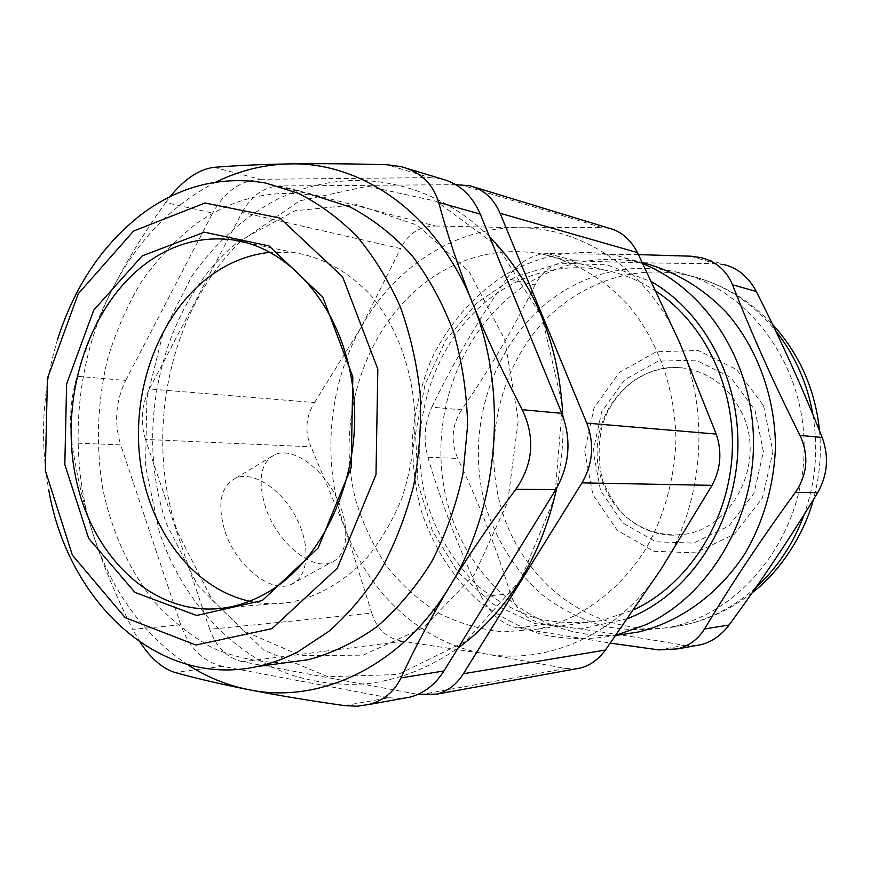 <?xml version="1.0" encoding="UTF-8"?>
<svg xmlns="http://www.w3.org/2000/svg" width="870" height="870" viewBox="0 0 870 870"><rect width="100%" height="100%" fill="white"/><g stroke="black" fill="none" stroke-linecap="round" stroke-linejoin="round"><path stroke-width="0.65" stroke-dasharray="4.35 3.26" d="M658.797 649.901L684.331 645.366C639.385 637.492 593.253 630.478 545.947 624.323L517.541 628.01L610.425 643.126M638.493 254.616L547.491 253.605L575.103 260.75C566.468 260.543 558.627 262.566 551.591 266.796C544.587 271.114 539.096 277.16 535.115 284.936L506.721 278.607C512.06 270.885 518.292 264.795 525.415 260.369C532.571 255.997 539.933 253.735 547.491 253.605M617.874 635.122C537.073 641.418 464.721 579.083 446.082 497.586C427.007 416.11 461.622 323.923 530.102 282.087C565 261.174 602.464 254.703 642.484 262.707L617.776 255.878C576.962 247.754 538.791 254.475 503.273 276.062C472.845 296.115 448.246 324.782 431.585 358.908C421.961 382.463 415.697 407.008 412.804 432.553C411.891 458.251 414.457 483.492 420.482 508.254C431.901 544.566 451.943 576.701 478.989 601.257C498.162 616.112 519.162 627.205 541.988 634.524C565.489 639.428 589.36 639.841 613.589 635.774L616.101 635.187M506.721 278.607C477.173 321.943 452.204 364.802 431.824 407.182L461.622 409.781C489.244 369.75 513.735 328.131 535.115 284.936M461.622 409.781C451.78 425.299 450.486 441.525 457.761 458.446L427.866 457.25C423.157 440.013 424.473 423.331 431.824 407.182M427.866 457.25C441.286 502.697 459.121 549.122 481.382 596.515L510.429 593.786C516.41 611.088 528.253 621.267 545.947 624.323M517.541 628.01C502.099 624.529 490.038 614.035 481.382 596.515M419.786 694.728L565.794 668.508L485.634 653.892L402.56 641.277L242.61 661.776L417.937 694.38M455.837 184.679L279.705 185.941L435.424 226.015C419.503 226.2 407.889 233.725 400.591 248.592L242.11 212.345L149.368 388.955L314.538 402.56C305.696 416.697 304.533 431.455 311.068 446.854L145.486 439.404L209.713 629.304L371.827 613.132C376.677 629.043 386.922 638.428 402.56 641.277M371.827 613.132L345.249 528.753C321.454 464.275 327.479 387.03 361.094 327.359C394.186 267.492 454.977 226.972 519.629 227.744C583.998 227.548 649.227 271.505 679.644 342.595C711.018 412.924 703.482 505.122 661.309 568.784C619.951 633.382 548.872 665.158 485.634 653.892C421.961 643.506 368.521 593.34 345.249 528.753L311.068 446.854M643.028 263.773L617.776 255.878M627.759 618.646L581.171 628.869L534.93 623.572L492.79 603.91L457.837 572.047L432.401 530.852L418.035 483.557L415.545 433.63L425.028 384.573L445.918 339.865L476.923 302.814L516.051 276.432L560.595 263.218L607.173 264.861L651.88 281.967M656.437 291.526C640.374 280.956 623.333 273.854 605.313 270.244C569.089 263.686 535.159 269.95 503.534 289.025C436.86 329.904 404.561 422.352 426.572 501.37C436.99 535.257 454.553 563.836 479.25 587.109C496.585 600.92 515.606 611.316 536.301 618.32C557.626 623.127 579.311 623.888 601.366 620.614L633.915 609.75M436.435 274.811C469.376 254.268 504.796 247.384 542.673 254.16C573.732 261.337 602.834 278.161 626.835 303.478C657.47 339.082 675.522 388.694 675.892 440.514C674.533 479.37 663.973 517.03 645.486 549.438C619.092 591.187 580.018 619.505 538.051 629.064L503.665 631.881C480.86 629.684 459.197 623.431 438.687 613.143C419.199 600.768 402.016 585.314 387.117 566.761C373.785 546.806 363.453 525.023 356.124 501.424C333.449 417.263 366.999 318.822 436.435 274.811M344.498 705.613L388.716 697.773L222.328 666.268L174.87 672.423M215.901 182.113C171.781 204.809 137.199 240.631 112.154 289.59C74.776 362.833 67.664 456.315 93.318 534.919C111.871 591.361 143.191 634.556 187.278 664.484M180.775 624.823L120.723 444.896L71.96 442.939C76.299 473.519 83.422 504.176 93.318 534.919C103.323 565.652 116.439 597.125 132.675 629.347L180.775 624.823C189.073 647.813 202.927 661.624 222.328 666.268M140.157 642.354L132.675 629.347M242.11 212.345C251.452 195.598 263.991 186.8 279.705 185.941M145.486 439.404C140.124 422.004 141.429 405.181 149.368 388.955M242.61 661.776C227.298 658.177 216.325 647.356 209.713 629.304M240.468 241.479C169.117 310.633 143.583 433.978 177.697 532.516L212.16 599.887L263.795 650.184L328.023 676.719L398.112 674.478L465.472 641.44L520.597 579.942L554.81 497.325L562.379 405.257L542.119 317.398L497.694 246.417L436.446 201.307L367.477 186.245L299.704 200.85L240.653 241.305M125.671 380.505L212.671 213.063L165.594 202.569C144.54 231.942 126.726 260.957 112.154 289.59C97.679 318.246 85.978 347.141 77.06 376.264L125.671 380.505C115.623 401.233 113.97 422.689 120.723 444.896M213.998 167.344L260.217 179.307C240.294 180.471 224.438 191.715 212.671 213.063M260.217 179.307L429.845 177.621L387.096 164.745M441.819 178.97L429.845 177.621M388.716 697.773L402.734 698.414M239.206 240.99L295.071 210.747L356.754 204.657L417.361 225.21L469.158 271.679L504.687 339.42L518.313 419.938L507.71 502.131L474.487 574.494L423.864 627.466L363.247 655.132L300.705 655.665L243.513 630.837L197.436 584.966L166.507 523.827C132.457 425.898 162.994 301.27 238.978 241.175M57.67 339.159C42.543 388.662 39.563 438.893 48.731 489.843M285.393 662.777C260.424 662.69 236.433 657.872 213.422 648.335C191.367 636.34 171.477 620.604 153.751 601.126C128.836 569.132 111.838 531.722 102.758 488.875C95.689 445.473 97.277 402.288 107.499 359.321C115.797 331.611 127.096 305.772 141.386 281.804C157.242 259.293 175.435 239.989 195.989 223.894C232.823 197.903 272.701 188.562 315.636 195.87L265.6 183.026M71.96 442.939C68.98 420.199 70.677 397.981 77.06 376.264M249.559 601.213C262.87 604.106 276.388 604.476 290.112 602.334C318.529 596.657 344.215 581.747 367.162 557.594C381.201 540.183 392.783 520.358 401.929 498.108C409.422 474.879 413.815 450.812 415.099 425.908C415.012 376.101 398.732 328.675 371.142 295.68C349.533 272.364 323.455 257.737 295.887 252.865L270.255 252.3M742.512 414.163C729.397 386.987 709.137 371.533 681.732 367.803C637.601 362.953 597.266 404.061 597.168 451.182C596.168 498.303 635.698 539.683 680.068 534.789C730.702 531.733 766.59 464.341 742.512 414.163M684.331 645.366L695.478 645.681M724.59 264.741L715.357 263.599L690.715 256.182M575.103 260.75C622.887 262.577 669.639 263.523 715.357 263.599M510.429 593.786C496.237 547.567 478.685 502.458 457.761 458.446M565.326 290.004C599.376 269.939 635.883 263.827 674.848 271.657C746.59 286.752 805.044 362.812 804.141 448.67C803.76 534.528 743.807 611.567 671.27 626.987C648.161 630.859 625.356 630.532 602.856 626.019C580.997 619.233 560.856 608.891 542.434 595.004C516.171 571.492 497.39 542.412 486.08 507.775C462.133 427.007 495.454 331.905 565.326 290.004M225.069 531.7C236.325 566.294 271.32 593.677 290.776 584.553C308.97 577.441 310.971 545.871 296.278 517.835C281.858 489.679 253.692 470.583 235.803 478.098C220.512 486.276 216.934 504.143 225.069 531.7M265.741 508.036C257.259 480.175 260.456 462.285 275.344 454.368C292.798 447.158 320.823 466.875 335.494 495.421C350.447 523.86 349.066 555.549 331.318 562.379C312.363 571.209 277.443 543.032 265.741 508.036M565.794 668.508L575.57 668.91M609.391 228.321L601.246 227.396L460.241 184.647M314.538 402.56L361.094 327.359L400.591 248.592M435.424 226.015L519.629 227.744L601.246 227.396M165.594 202.569L170.009 196.729M763.545 405.692L772.93 451.747L762.501 497.803L734.639 533.962L695.608 552.863L653.718 551.275L617.254 530.319L592.872 494.638L584.727 451.138L594.09 407.747L619.407 372.36L656.317 351.774L698.11 350.469L736.564 369.511L763.545 405.692M812.885 414.566C818.572 448.681 815.679 481.969 804.206 514.442M755.878 587.489C734.53 606.564 710.757 619.059 684.538 624.964C625.704 638.373 564.75 612.6 529.515 564.489C465.722 482.361 490.288 343.944 579.648 293.223C613.35 273.506 649.455 267.536 687.985 275.29C722.22 283.065 751.419 301.575 775.594 330.807M754.964 410.161L763.403 451.715L754.018 493.268L728.919 525.948L693.705 543.119L655.806 541.814L622.735 522.935L600.572 490.626L593.144 451.16L601.67 411.793L624.671 379.755L658.155 361.18L695.967 360.126L730.68 377.439L754.964 410.161M613.589 635.774L615.938 635.415M538.051 629.064L601.366 620.614M542.673 254.16L605.313 270.244M489.505 236.727C429.932 178.687 347.347 163.451 273.8 201.046C241.436 219.283 214.085 244.405 191.759 276.399L163.255 332.296L146.878 398.21L145.584 466.472L159.504 532.505C181.982 598.593 229.441 652.826 290.33 674.674C317.583 683.254 344.215 686.125 370.239 683.298C401.113 679.013 430.378 667.268 458.044 648.074M556.767 487.972C561.639 464.199 563.662 440.166 562.836 415.86M819.496 430.759C821.661 454.129 819.605 477.119 813.341 499.728M752.278 592.633C731.822 608.728 709.246 619.505 684.538 624.964L671.27 626.987M674.848 271.657L687.985 275.29C720.588 282.859 748.776 299.236 772.538 324.423M225.841 607.738L290.112 602.334M246.101 242.643L295.887 252.865M681.732 367.803C647.802 365.063 615.297 386.247 602.551 424.375C598.114 442.797 598.038 461.187 602.355 479.544C608.663 495.28 616.482 507.678 625.834 516.747C641.821 529.852 659.895 535.866 680.068 534.789M701.514 257.716L724.59 264.719M290.776 584.553L331.318 562.379M235.803 478.098L275.344 454.368M469.8 185.745L474.324 187.126M406.638 168.301L401.364 166.692"/><path stroke-width="1.3" d="M610.425 643.126L658.797 649.901L677.632 648.879C689.083 645.91 698.055 639.265 704.537 628.956C730.767 584.966 761.032 539.454 795.343 492.42L817.659 492.67C827.609 475.031 829.121 456.641 822.193 437.469L800.019 435.413C809.089 455.304 807.534 474.302 795.343 492.42M800.019 435.413C773.821 383.322 751.332 333.112 732.551 284.805L756.269 291.45C780.618 339.474 802.586 388.15 822.193 437.469M638.493 254.616L690.715 256.182L701.176 257.64C716.064 261.544 726.526 270.603 732.551 284.805M642.506 262.707C673.663 270.559 702.699 287.6 726.602 312.667C757.085 347.837 775.007 396.176 775.475 446.56C774.191 484.318 763.816 520.956 745.546 552.624C719.457 593.481 680.644 621.658 638.569 631.968L617.874 635.122M616.101 635.187L645.921 624.682C708.8 595.635 754.442 520.14 753.496 440.688C752.702 361.202 705.755 289.134 643.028 263.773M417.937 694.38L437.066 694.097L580.692 667.975M651.88 281.967C705.276 312.863 740.968 381.223 737.727 452.237C734.497 523.251 692.672 588.49 636.557 614.818L627.759 618.646M633.915 609.75C687.061 584.89 727.168 524.197 731.953 457.141C736.716 390.086 705.592 324.01 656.437 291.526M140.157 642.354C150.945 658.557 162.516 668.584 174.87 672.423C196.294 678.426 220.893 684.179 248.668 689.671C276.508 695.152 308.458 700.47 344.498 705.613L357.102 706.233L369.01 704.461C383.616 700.535 394.284 691.683 401.016 677.882C414.816 647.748 431.15 617.102 449.986 585.978C499.347 506.612 508.689 390.271 472.486 302.836C437.436 214.335 362.388 161.733 289.688 163.908C263.991 164.474 239.391 170.542 215.901 182.113M187.278 664.484C206.353 676.871 226.809 685.277 248.668 689.671C319.725 704.667 401.57 666.605 449.986 585.978C468.919 554.842 490.876 522.598 515.856 489.244L555.734 489.701C569.643 465.319 571.688 439.872 561.857 413.348L522.217 409.683C502.838 372.654 486.265 337.038 472.486 302.836C458.805 268.634 447.528 235.161 438.654 202.416L480.24 214.074C472.018 195.217 459.208 183.516 441.819 178.97L406.638 168.301M575.57 668.91L580.692 667.964C590.143 665.419 598.397 659.449 605.444 650.031L463.405 673.739C456.652 684.309 447.876 691.095 437.066 694.097M463.405 673.739L581.976 482.872L712.062 485.351C720.795 468.941 722.187 451.845 716.238 434.065L586.782 423.124C594.547 443.885 592.948 463.797 581.976 482.872M586.782 423.124L500.076 213.237L637.503 252.637L679.644 342.595L716.238 434.065M455.837 184.679L469.8 185.745C483.535 189.366 493.627 198.534 500.076 213.237M480.24 214.074L561.857 413.348M555.734 489.701L443.928 670.966L401.016 677.882M402.734 698.414L410.39 697.033C424.114 693.238 435.294 684.559 443.928 670.966M272.027 628.629L195.967 645.029L125.236 617.689L72.406 555.18L45.327 470.518L47.426 378.385L78.246 293.755L133.534 231.072L204.95 203.004L279.868 218.033L342.595 276.812L377.83 369.174L375.992 474.661L337.321 568.186L272.027 628.629M262.24 600.528L318.202 547.937L351.197 467.397L352.818 376.797L322.824 297.181L269.069 245.949L204.363 232.181L142.18 255.889L93.721 310.155L66.62 384.007L64.815 464.58L88.686 538.41L135.002 592.437L196.566 615.471L262.24 600.528M48.731 489.843C67.882 601.964 158.786 688.518 257.357 666.518C271.092 663.582 284.566 658.688 297.779 651.858L328.958 631.272C348.533 613.926 365.998 593.22 381.332 569.154C395.154 543.467 405.898 515.747 413.565 485.971C419.286 455.499 421.482 424.734 420.156 393.686C416.795 363.018 410.107 333.884 400.069 306.273C388.303 280.02 373.948 256.748 357.004 236.477C338.887 218.239 319.279 203.83 298.182 193.249L265.6 183.026C221.763 175.653 181.09 185.582 143.572 212.791C103.476 243.198 74.842 285.317 57.67 339.159M315.636 195.87L350.229 207.071C372.534 218.783 392.99 234.769 411.586 255.03C428.725 277.497 442.689 303.086 453.487 331.785C462.155 361.789 466.875 393.001 467.614 425.408L463.047 473.519C456.25 505.002 445.821 534.387 431.748 561.672C415.882 587.174 397.525 608.913 376.677 626.9C354.819 642.408 331.97 653.359 308.121 659.754L285.393 662.777M270.255 252.3C250.168 254.388 231.344 261.424 213.802 273.441C161.961 309.263 132.262 384.377 139.526 455.478C146.736 526.524 191.008 588.174 249.559 601.213M148.204 261.881C174.304 243.524 202.34 236.161 232.323 239.815C292.363 247.558 345.727 312.232 353.633 395.045C361.866 477.782 322.215 563.173 264.241 594.33C251.756 601.137 238.967 605.607 225.841 607.738C156.252 618.722 92.503 559.203 75.875 478.272C58.812 397.405 88.849 304.185 148.204 261.881M695.478 645.681L701.253 644.626C712.041 641.788 721.306 635.252 729.06 625.008L704.537 628.956M756.269 291.45C748.668 277.16 738.108 268.264 724.59 264.741M817.659 492.67C790.308 537.736 760.771 581.845 729.06 625.008M637.503 252.637C630.598 239.5 621.223 231.387 609.391 228.321L474.324 187.126M712.062 485.351L661.309 568.784L605.444 650.031M170.009 196.729C184.603 178.937 199.263 169.139 213.998 167.344C236.107 165.528 261.337 164.386 289.688 163.908C318.105 163.451 350.577 163.734 387.096 164.745L400.896 166.583C420.286 171.651 432.879 183.592 438.654 202.416M522.217 409.683C535.398 437.469 533.277 463.993 515.856 489.244M775.594 330.807C784.816 342.291 792.57 354.96 798.867 368.804C805.413 383.289 810.079 398.547 812.885 414.566M804.206 514.442C793.549 543.446 777.443 567.795 755.878 587.489M615.938 635.415L638.569 631.968M257.357 666.518L308.121 659.754M458.044 648.074C508.297 610.762 541.205 557.387 556.767 487.972M562.836 415.86C558.921 342.78 534.485 283.065 489.505 236.727M772.538 324.423C785.284 338.234 795.648 353.84 803.641 371.262C812.178 390.075 817.463 409.911 819.496 430.759M813.341 499.728C804.957 531.809 781.771 570.263 752.278 592.633M232.323 239.815L246.101 242.643M677.632 648.9L701.253 644.637M410.39 697.033L369.021 704.482"/></g></svg>
